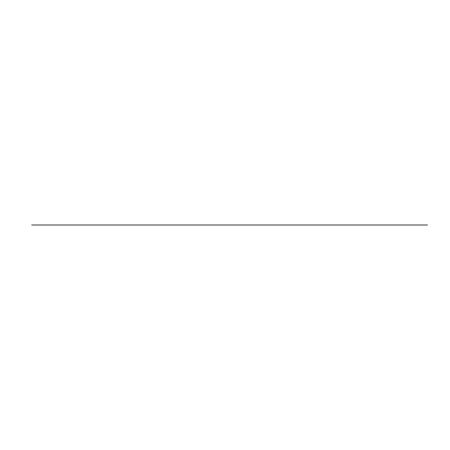 <?xml version="1.0" encoding="UTF-8"?>
<svg xmlns="http://www.w3.org/2000/svg" width="450" height="450" viewBox="0 0 450 450"><rect width="100%" height="100%" fill="white"/><g stroke="black" fill="none" stroke-linecap="round" stroke-linejoin="round"><path stroke-width="0.67" d="M31.68 225L427.5 225L31.68 225"/></g></svg>
